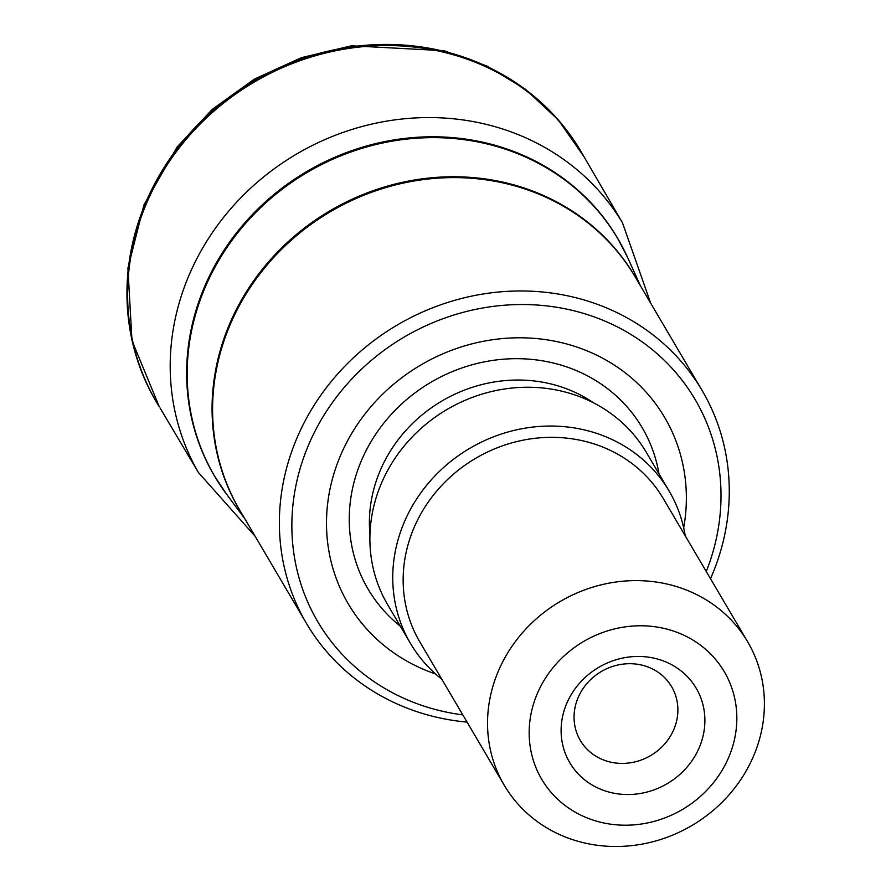 <?xml version="1.0" encoding="UTF-8"?>
<svg xmlns="http://www.w3.org/2000/svg" width="891" height="891" viewBox="0 0 891 891"><rect width="100%" height="100%" fill="white"/><g stroke="black" fill="none" stroke-linecap="round" stroke-linejoin="round"><path stroke-width="1.34" d="M706.251 571.499A218.963 201.411 149.5 0 0 592.17 316.182A218.963 201.411 149.5 0 0 301.949 462.641A218.963 201.411 149.5 0 0 462.808 714.883M435.554 673.964A183.613 168.889 -30.5 0 1 341.264 453.786A183.613 168.889 -30.5 0 1 578.326 347.568A183.613 168.889 -30.5 0 1 683.687 527.817M467.062 722.111A229.555 211.156 -30.5 0 1 306.526 623.511A229.555 211.156 -30.5 0 1 338.602 372.917A229.555 211.156 -30.5 0 1 594.208 303.196A229.555 211.156 -30.5 0 1 702.119 390.514A229.555 211.156 -30.5 0 1 710.506 578.727M685.224 535.803A150.1 138.06 149.5 0 0 669.163 491.13L646.309 452.327A150.1 138.06 149.5 0 0 575.753 395.236A150.1 138.06 149.5 0 0 408.624 440.822A150.1 138.06 149.5 0 0 387.652 604.677L410.506 643.469A150.1 138.06 149.5 0 0 441.78 679.187M661.735 660.354A73.363 67.482 -30.5 0 1 675.712 777.888A73.363 67.482 -30.5 0 1 561.564 738.238A73.363 67.482 -30.5 0 1 661.735 660.354M591.513 819.564A105.951 97.453 149.5 0 0 736.178 707.098A105.951 97.453 149.5 0 0 571.32 649.817A105.951 97.453 149.5 0 0 591.513 819.564M570.652 838.977A141.268 129.941 149.5 0 0 727.947 796.075A141.268 129.941 149.5 0 0 747.694 641.865A141.268 129.941 149.5 0 0 560.027 601.592A141.268 129.941 149.5 0 0 504.25 785.249A141.268 129.941 149.5 0 0 570.652 838.977M747.694 641.865L663.305 498.592A141.268 129.941 149.5 0 0 475.649 458.319A141.268 129.941 149.5 0 0 419.861 641.977L504.25 785.249M669.163 491.13A150.1 138.06 149.5 0 0 469.769 448.34A150.1 138.06 149.5 0 0 410.506 643.469M646.71 666.524A52.97 48.727 -30.5 0 1 671.614 686.671A52.97 48.727 -30.5 0 1 650.697 755.546A52.97 48.727 -30.5 0 1 580.331 740.443A52.97 48.727 -30.5 0 1 587.726 682.606A52.97 48.727 -30.5 0 1 646.71 666.524M640.417 285.755L627.854 257.989A233.977 215.21 149.5 0 0 508.07 150.089A233.977 215.21 149.5 0 0 240.091 229.856A233.977 215.21 149.5 0 0 226.626 494.305L244.825 518.751M241.517 513.138A229.611 211.2 -30.5 0 1 269.739 260.484A229.611 211.2 -30.5 0 1 526.993 188.981A229.611 211.2 -30.5 0 1 637.11 280.142M220.233 485.194A234.021 215.254 -30.5 0 1 214.33 475.783A234.021 215.254 -30.5 0 1 306.738 171.54A234.021 215.254 -30.5 0 1 617.619 238.253A234.021 215.254 -30.5 0 1 622.987 247.976M702.119 390.514L635.35 277.146A229.555 211.156 149.5 0 0 527.439 189.828A229.555 211.156 149.5 0 0 271.833 259.548A229.555 211.156 149.5 0 0 239.746 510.142L306.526 623.511M400.349 626.239A159.044 146.291 -30.5 0 1 374.242 436.467A159.044 146.291 -30.5 0 1 567.4 367.148A159.044 146.291 -30.5 0 1 659.006 473.889M369.954 534.522A141.268 129.941 -30.5 0 1 563.157 387.552A141.268 129.941 -30.5 0 1 593.54 402.843M158.81 405.973A246.473 226.715 149.5 0 1 254.091 82.161A246.473 226.715 149.5 0 1 583.494 155.836L622.542 222.895A246.061 226.336 149.5 0 0 622.497 222.828A246.061 226.336 149.5 0 0 296.48 154.121A246.061 226.336 149.5 0 0 198.47 472.575A246.061 226.336 149.5 0 0 198.515 472.642L160.046 407.944M583.95 156.66A246.506 226.737 149.5 0 0 253.445 81.07A246.506 226.737 149.5 0 0 159.3 406.775L131.991 340.629L127.914 268.258L143.963 204.841L177.142 146.959L212.292 109.359L254.336 79.154L301.425 57.648L351.477 45.797L443.963 50.709L486.854 65.99L525.334 89.2L558.301 119.906L583.95 156.66M627.854 257.989L617.619 238.253M214.33 475.783L226.626 494.305M650.697 303.196L622.497 222.828M198.47 472.575L255.093 536.204M583.494 155.836L584.619 157.874"/></g></svg>
